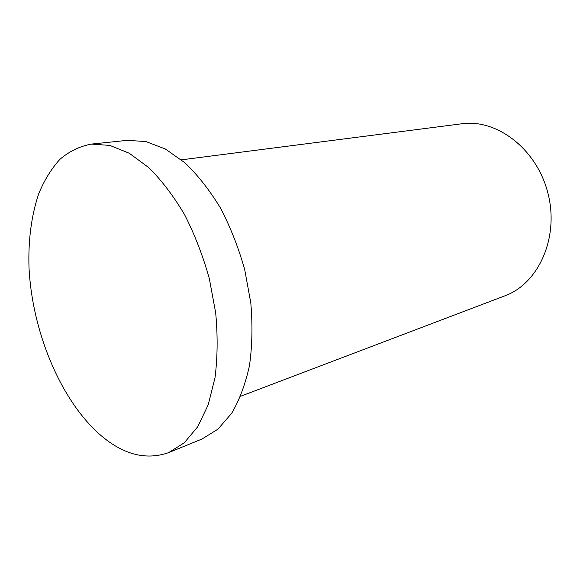 <?xml version="1.0" encoding="UTF-8"?>
<svg xmlns="http://www.w3.org/2000/svg" width="580" height="580" viewBox="0 0 580 580"><rect width="100%" height="100%" fill="white"/><g stroke="black" fill="none" stroke-linecap="round" stroke-linejoin="round"><path stroke-width="0.87" d="M181.417 159.841L461.774 123.787C496.951 118.661 537.073 149.14 548.027 193.589C559.33 237.96 538.327 283.758 504.89 295.829L240.664 396.249M99.028 433.818C59.755 398.561 32.045 330.513 29 267.474C28.152 240.272 31.378 215.731 38.672 193.858C44.269 180.264 51.344 168.766 59.892 159.355C69.223 151.373 79.706 146.283 91.328 144.094L109.809 145.406L129.253 153.236L148.828 167.656C161.668 180.416 173.572 196.055 184.527 214.556C194.648 234.4 202.899 255.707 209.286 278.487L215.688 312.903C217.805 335.798 217.58 357.374 215.02 377.638L208.242 404.724L197.78 426.677L184.324 442.757L168.649 452.625C145.507 460.687 122.3 454.423 99.028 433.818M91.328 144.094L127.194 140.353L145.863 141.542L165.423 149.031L185.013 162.879C197.816 175.153 209.634 190.189 220.465 208.002C230.434 227.113 238.511 247.645 244.702 269.613L250.792 302.84C252.692 324.967 252.256 345.861 249.487 365.523C245.442 384.003 239.504 399.946 231.659 413.33L217.942 429.157L202.036 439.002L168.649 452.625"/></g></svg>
